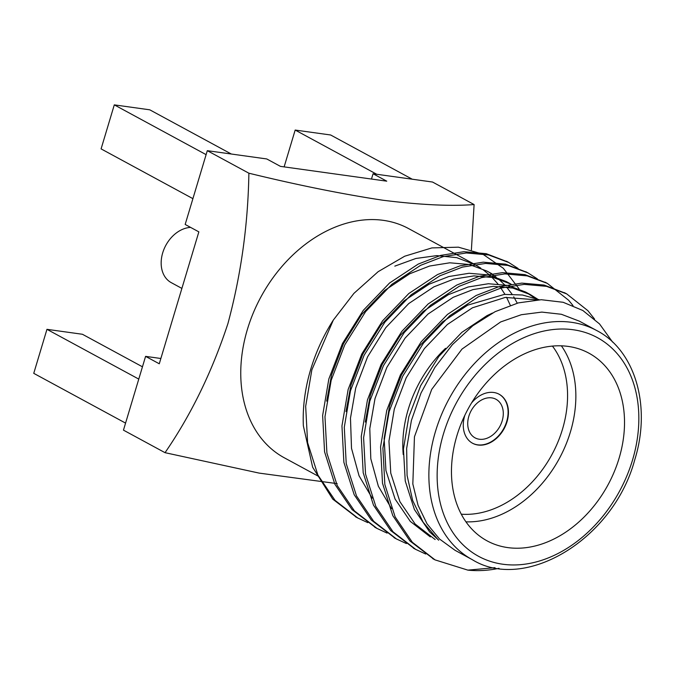 <?xml version="1.0" encoding="UTF-8"?>
<svg xmlns="http://www.w3.org/2000/svg" width="675" height="675" viewBox="0 0 675 675"><rect width="100%" height="100%" fill="white"/><g stroke="black" fill="none" stroke-linecap="round" stroke-linejoin="round"><path stroke-width="1.01" d="M207.301 150.677L248.881 173.205C297.557 185.068 342.183 194.071 382.742 200.213C420.238 204.905 450.689 206.356 474.103 204.559L432.523 182.031L373.064 173.753L386.75 181.17L280.446 166.371L266.76 158.954L207.301 150.677L185.169 224.454L198.855 231.871L159.275 363.783L145.589 356.366L160.861 358.493M373.064 173.753L371.478 179.044M145.589 356.366L123.457 430.144L165.037 452.68C191.084 414.788 212.043 371.773 227.914 323.62C241.051 274.75 248.037 224.615 248.881 173.205M337.179 483.638L259.175 473.108L165.037 452.68M474.103 204.559L471.403 249.834M510.3 305.302L506.571 297.278M504.968 294.359L499.753 286.352M497.88 283.913L491.906 277.256M489.797 275.24L483.14 269.772M480.794 268.135L474.964 264.608L456.764 257.656L436.784 255.622L415.851 258.483L394.808 266.136M367.765 522.627L357.784 518.003L335.087 500.403L317.891 475.04L307.606 442.648L305.674 406.282L311.867 369.807L333.323 320.077A148.289 110.548 118.5 0 0 303.362 425.849L312.652 467.243L332.741 499.129L356.611 517.354M333.323 320.077L353.911 293.38L378.16 271.671L404.688 256.222L431.89 247.911L458.418 247.177L482.735 254.121L503.339 268.296L519.134 288.951M499.019 568.316A148.289 110.548 -61.5 0 1 467.851 570.13L435.046 559.879L412.324 542.27L395.137 516.898L384.843 484.507L382.911 448.149L389.112 411.674L402.722 376.22L423.546 343.027L449.778 315.723L478.499 296.747L501.069 288.031L524.213 284.369L546.548 286.352L566.722 293.912L587.9 310.686L594.574 319.106M612.596 342.082L599.543 323.949L582.829 310.483L563.161 302.29L541.291 299.717L518.341 302.889L495.129 311.673L472.778 325.789L452.436 344.596L434.86 367.428L420.998 393.078L411.413 420.432L406.654 448.386L407.076 475.411L412.644 500.437L423.124 522.188L437.932 539.536M579.243 321.123L561.389 314.28L541.839 312.095L521.328 314.719L500.656 321.941L461.995 349.085L431.705 389.399L414.45 436.784L412.83 483.983L418.044 505.263L427.056 523.867L439.568 539.047L455.009 550.285L472.399 559.735A130.359 97.183 -61.5 0 1 449.086 398.815A130.359 97.183 -61.5 0 1 596.641 330.514C634.61 349.895 651.805 405.413 634.694 459.987C613.237 539.62 524.888 592.262 472.399 559.735M494.977 567.675L467.851 570.13M433.856 559.221L409.987 540.996L392.791 515.633L382.497 483.241L380.565 446.875L386.767 410.4L400.376 374.954L421.208 341.761L447.432 314.457L476.162 295.481L498.707 286.765L521.834 283.103L544.151 285.069L565.515 293.262M414.543 548.758L390.673 530.533L373.477 505.162L363.192 472.77L361.26 436.413L367.453 399.938L381.063 364.483L401.895 331.29L428.127 303.986L456.848 285.01L479.41 276.294L502.554 272.632L524.888 274.615L546.202 282.8M395.238 538.287L371.36 520.062L354.173 494.699L343.879 462.307L341.947 425.942L348.148 389.467L361.758 354.021L382.582 320.827L408.814 293.524L437.535 274.548L460.097 265.832L483.233 262.17L505.567 264.144L526.888 272.329M375.924 527.825L352.055 509.6L334.859 484.228L324.574 451.837L322.633 415.479L328.835 379.004L342.444 343.558L363.277 310.365L389.5 283.053L418.23 264.077L440.775 255.369L463.902 251.699L486.228 253.673L507.583 261.866M425.697 554.032L415.673 549.383L393.019 531.799L375.823 506.436L365.538 474.044L363.597 437.678L369.799 401.203L383.408 365.757L404.241 332.564L430.473 305.26L459.194 286.284L481.748 277.568L504.875 273.907L527.209 275.881L547.374 283.416L568.586 300.215L573.033 305.581M406.392 543.561L396.436 538.954L373.705 521.336L356.518 495.965L346.224 463.582L344.292 427.216L350.485 390.741L364.095 355.295L384.927 322.102L411.159 294.789L439.881 275.813L462.434 267.098L485.57 263.436L507.895 265.41L528.061 272.953L537.359 278.885M387.079 533.098L377.055 528.449L354.4 510.865L337.205 485.502L326.911 453.111L324.979 416.753L331.18 380.27L344.79 344.824L365.614 311.631L391.846 284.327L420.576 265.351L443.138 256.635L466.282 252.973L488.616 254.956L508.79 262.507L518.046 268.414M619.076 458.3A106.768 79.591 118.5 0 0 588.87 353.143A106.768 79.591 118.5 0 0 468.02 409.084A106.768 79.591 118.5 0 0 487.122 540.877A106.768 79.591 118.5 0 0 619.076 458.3M474.989 264.575L408.535 228.555A130.359 97.183 118.5 0 0 260.972 296.865A130.359 97.183 118.5 0 0 284.293 457.785L318.532 476.339M435.156 539.536L415.117 524.011L399.912 501.668L390.766 473.141L388.96 441.121L394.318 409.008L406.19 377.798L424.398 348.562L447.356 324.506L472.508 307.775L505.229 297.439L537.207 299.869M391.542 508.621L378.363 486.245L370.811 458.781L369.79 428.608L375.013 398.537L386.876 367.335L405.084 338.099L428.043 314.044L453.195 297.312L472.956 289.609L493.214 286.352L512.764 288.048L530.415 294.637L537.418 299.008M372.229 498.15L359.049 475.774L351.506 448.318L350.477 418.146L355.7 388.074L367.571 356.864L385.779 327.637L408.729 303.573L433.89 286.85L453.651 279.146L473.909 275.889L493.459 277.577L511.11 284.167L506.284 281.551L488.624 274.961L469.074 273.274L448.824 276.531L429.064 284.226L403.903 300.957L380.953 325.012L362.745 354.248L350.873 385.459L345.997 411.581M438.691 540.194L429.604 531.866L414.399 509.515L405.245 480.988L403.448 448.968L408.805 416.855L420.677 385.644L438.885 356.417L461.835 332.353L486.996 315.63L492.48 313.04M430.329 536.92L410.29 521.395L395.086 499.053L385.94 470.526L384.134 438.505L389.492 406.392L401.363 375.182L419.572 345.946L442.522 321.891L467.682 305.159L504.335 294.41L522.484 295L539.283 299.767M365.302 422.044L370.178 395.921L382.05 364.711L400.258 335.483L423.217 311.42L448.369 294.697L468.129 286.993L488.388 283.736L507.938 285.432L525.589 292.022L534.819 298.046M326.683 401.11L331.56 374.988L343.432 343.786L361.64 314.55L384.59 290.495L409.75 273.763L429.511 266.06L449.769 262.803L469.319 264.499L486.97 271.088L491.797 273.704M489.358 272.447L496.201 277.113M498.378 278.868L504.571 284.766M506.52 286.942L512.004 294.14M513.7 296.781L517.261 303.176M561.372 345.811A106.768 79.591 -61.5 0 1 570.417 431.924A106.768 79.591 -61.5 0 1 465.961 521.834M403.22 454.52A106.768 79.591 -61.5 0 1 445.542 348.334M464.839 415.311A27.877 20.782 118.5 0 0 472.576 443.256A27.877 20.782 118.5 0 0 507.035 421.698A27.877 20.782 118.5 0 0 499.146 394.242A27.877 20.782 118.5 0 0 471.504 403.017M461.295 514.19A100.837 75.17 118.5 0 0 562.435 429.41A100.837 75.17 118.5 0 0 552.42 346.073M472.399 443.163A27.877 20.782 118.5 0 0 506.68 421.512A27.877 20.782 118.5 0 0 498.968 394.149M502.175 420.879A21.946 16.36 118.5 0 0 495.973 399.262A21.946 16.36 118.5 0 0 471.125 410.763A21.946 16.36 118.5 0 0 475.057 437.856A21.946 16.36 118.5 0 0 502.175 420.879M284.133 166.877L295.177 130.056L376.743 174.26M295.177 130.056L330.649 134.992L412.214 179.196M192.907 198.653L101.09 148.888L114.294 104.87L206.111 154.643M114.294 104.87L149.766 109.814L231.323 154.018M125.567 423.107L33.75 373.343L46.955 329.332L138.772 379.097M46.955 329.332L82.426 334.268L142.459 366.803M190.586 227.391A30.248 22.553 118.5 0 0 162.7 252.855A30.248 22.553 118.5 0 0 171.264 282.648L181.887 288.411M632.492 460.164A124.428 92.762 118.5 0 0 521.218 338.884A124.428 92.762 118.5 0 0 460.282 541.974A124.428 92.762 118.5 0 0 632.492 460.164M355.438 516.729L357.784 518.003M374.743 527.192L377.089 528.466M394.057 537.663L396.402 538.928M413.37 548.125L415.716 549.399M432.675 558.596L435.021 559.862M506.41 261.217L508.756 262.491M525.724 271.688L528.069 272.953M545.037 282.15L547.383 283.424M564.342 292.621L566.688 293.887M579.26 321.098L596.641 330.514M530.415 294.637L525.589 292.022"/></g></svg>
